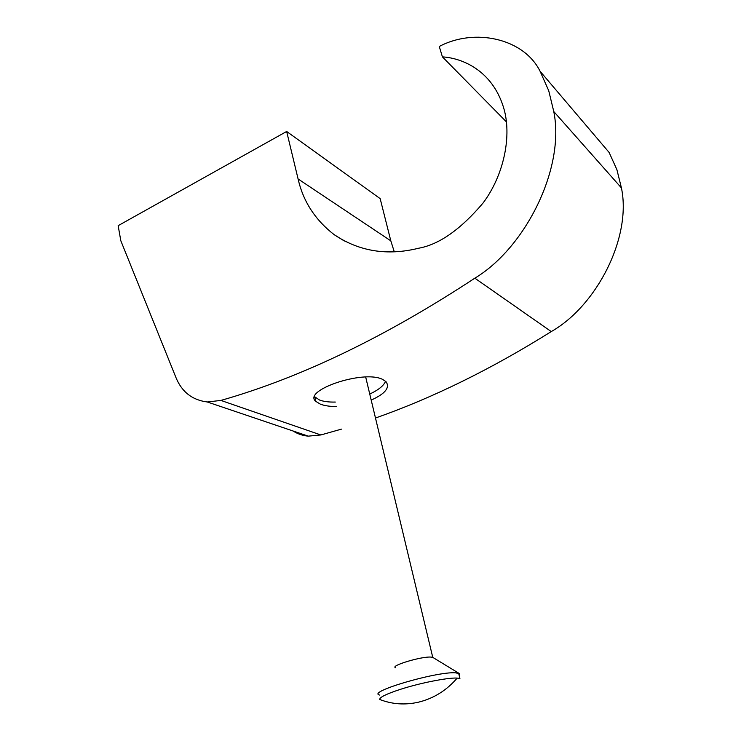 <?xml version="1.0" encoding="UTF-8"?>
<svg xmlns="http://www.w3.org/2000/svg" width="741" height="741" viewBox="0 0 741 741"><rect width="100%" height="100%" fill="white"/><g stroke="black" fill="none" stroke-linecap="round" stroke-linejoin="round"><path stroke-width="1.11" d="M314.601 396.713L319.491 400.001C323.539 401.539 328.819 402.224 335.33 402.057M369.75 394.055C378.392 390.025 383.671 385.765 385.589 381.263M336.358 406.596C329.782 406.513 324.465 405.707 320.418 404.178L315.898 401.437C301.939 390.683 363.164 369.481 382.625 379.401L385.959 381.624C390.22 387.589 385.292 393.749 371.195 400.084M540.087 71.275L548.729 90.708L553.768 111.521C565.318 168.068 525.48 247.772 474.833 278.181C385.477 336.914 300.837 377.66 220.901 400.427L207.267 401.974C192.327 400.084 181.916 391.998 176.006 377.688L120.811 240.732L118.162 225.662L286.656 131.472L298.095 178.97C303.134 201.274 315.11 219.799 334.006 234.545C359.089 251.449 387.311 256.006 418.665 248.226C439.098 244.558 460.531 229.534 482.956 203.145C503.537 175.95 512.652 135.455 503.232 106.482C491.894 70.867 462.94 58.15 442.414 56.872L439.265 46.479C474.49 27.686 523.748 38.226 540.087 71.275L609.13 152.47L616.892 169.652L621.43 187.918C631.841 237.453 596.625 305.903 551.258 331.579C491.329 369.101 432.735 397.917 375.483 418.017M293.01 430.975C297.678 433.957 302.773 435.68 308.293 436.143L320.853 434.958L341.481 429.122M394.286 251.82L390.813 240.834L380.17 198.634L286.656 131.472M506.446 121.913L442.414 56.872M459.216 675.579L459.633 673.745L455.409 672.8C436.041 671.429 365.943 692.196 379.698 695.067M458.633 673.217L459.92 678.441L456.697 678.061C447.147 677.635 419.591 683.128 400.233 689.399C386.348 693.965 379.512 697.318 379.716 699.467L380.754 699.865M458.994 673.347L432.753 657.369L431.067 657.091C421.629 656.202 389.275 665.983 395.694 667.743M220.901 400.427L320.853 434.958M474.833 278.181L551.258 331.579M390.813 240.834L298.095 178.97M207.267 401.974L308.293 436.143M553.768 111.521L621.43 187.918M344.389 241.029L334.006 234.545M314.944 397.12L315.898 401.437M379.716 699.467C392.017 704.274 404.855 705.2 418.22 702.246C433.559 698.541 446.545 690.492 457.188 678.071M365.665 376.984L432.753 657.369"/></g></svg>

